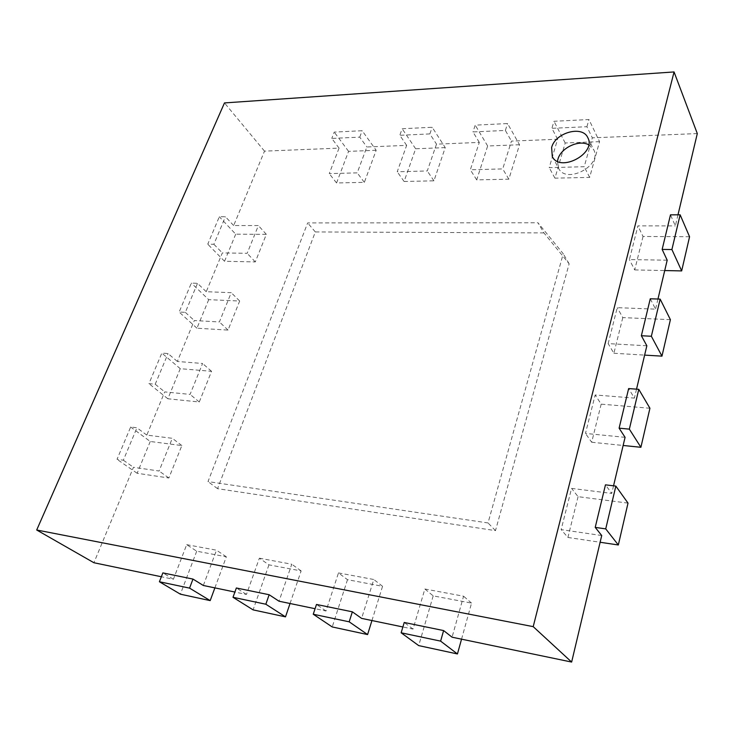<?xml version="1.0" encoding="UTF-8"?>
<svg xmlns="http://www.w3.org/2000/svg" width="734" height="734" viewBox="0 0 734 734"><rect width="100%" height="100%" fill="white"/><g stroke="black" fill="none" stroke-linecap="round" stroke-linejoin="round"><path stroke-width="0.55" stroke-dasharray="3.67 2.75" d="M543.949 232.917L315.326 231.953L217.558 488.67L495.487 530.627L569.134 263.827L543.949 232.917L537.949 222.769L563.253 253.753L488.018 522.947L208.006 481.587L307.665 222.925L537.949 222.769M315.326 231.953L307.665 222.925M217.558 488.67L208.006 481.587M495.487 530.627L488.018 522.947M569.134 263.827L563.253 253.753M677.987 214.814L675.344 225.898L670.481 214.842M697.3 133.57L592.329 137.836L584.218 166.71L549.206 167.655L557.592 139.24L511.451 141.112L502.726 168.912L470.338 169.793L479.293 142.424L436.51 144.158L427.271 170.958L397.222 171.774L406.645 145.369L366.862 146.983L357.21 172.866L329.254 173.619L339.053 148.112L264.506 151.14L233.669 225.549L258.386 225.567L247.156 253.322L222.329 252.918L206.245 291.71L231.228 292.673L219.393 321.951L194.299 320.547L177.344 361.458L202.584 363.486L190.078 394.397L164.728 391.901L146.818 435.106L172.316 438.308L159.085 471.017L133.478 467.283L93.915 562.739M214.878 587.888L226.338 556.794L196.712 551.197L186.693 544.665L173.398 579.264L161.361 576.759M186.693 544.665L216.493 550.206L203.336 585.484M290.04 603.513L301.133 570.924L268.956 564.85L259.377 558.198L246.45 594.448L234.889 592.044M259.377 558.198L291.774 564.226L279.03 601.219M371.945 620.542L382.561 586.301L347.494 579.686L338.475 572.924L326.024 610.991L315.079 608.715M338.475 572.924L373.817 579.502L361.605 618.386M461.548 639.167L471.549 603.109L433.188 595.87L424.867 589.007L413.04 629.084L402.883 626.974M424.867 589.007L463.576 596.21L452.071 637.195M601.724 535.526L561.152 529.618L571.566 488.394L611.734 493.431L605.467 484.844M613.541 485.825L611.734 493.431M625.074 437.336L585.466 433.427L595.182 394.965L634.396 398.112L628.643 388.561M636.525 389.158L634.396 398.112M646.847 345.778L608.165 343.622L617.248 307.656L655.554 309.142L650.269 298.775M657.958 299.041L655.554 309.142M667.188 260.194L629.405 259.579L637.919 225.87L675.344 225.898M264.506 151.14L224.485 102.925M339.053 148.112L331.777 138.423L359.752 137.139L366.862 146.983M406.645 145.369L399.801 135.295L429.867 133.918L436.51 144.158M479.293 142.424L472.971 131.936L505.377 130.441L511.451 141.112M557.592 139.24L551.895 128.312L586.916 126.698L592.329 137.836M689.565 236.743L643.039 236.476L637.919 225.87M599.568 141.653L565.198 142.983L554.941 178.16L589.65 177.399L599.568 141.653L588.952 119.541L553.996 121.266L551.895 128.312M589.65 177.399L584.218 166.71M586.916 126.698L588.952 119.541M643.039 236.476L634.69 269.919L629.405 259.579M554.941 178.16L549.206 167.655M634.69 269.919L664.729 270.552M565.198 142.983L553.996 121.266M670.399 319.666L622.79 317.602L617.248 307.656M519.516 144.745L487.651 145.974L476.696 179.885L508.836 179.179L519.516 144.745L507.57 123.551L475.219 125.147L472.971 131.936M508.836 179.179L502.726 168.912M505.377 130.441L507.57 123.551M622.79 317.602L613.881 353.265L608.165 343.622M476.696 179.885L470.338 169.793M613.881 353.265L644.626 355.109M487.651 145.974L475.219 125.147M649.929 408.251L601.183 404.15L595.182 394.965M445.244 147.617L415.637 148.763L404.104 181.482L433.941 180.821L445.244 147.617L432.188 127.266L402.168 128.744L399.801 135.295M433.941 180.821L427.271 170.958M429.867 133.918L432.188 127.266M601.183 404.15L591.668 442.244L585.466 433.427M404.104 181.482L397.222 171.774M591.668 442.244L623.138 445.474M415.637 148.763L402.168 128.744M628.01 503.111L578.08 496.67L571.566 488.394M376.166 150.287L348.567 151.36L336.557 182.968L364.348 182.353L376.166 150.287L362.174 130.716L334.236 132.092L331.777 138.423M364.348 182.353L357.21 172.866M359.752 137.139L362.174 130.716M578.08 496.67L567.905 537.462L561.152 529.618M336.557 182.968L329.254 173.619M567.905 537.462L600.118 542.261M348.567 151.36L334.236 132.092M173.398 579.264L162.865 572.896M246.45 594.448L236.357 587.989M326.024 610.991L316.492 604.458M413.04 629.084L404.232 622.478M233.669 225.549L225.43 216.723L219.328 216.75L207.75 244.193L213.878 244.266L225.43 216.723M213.878 244.266L222.329 252.918M206.245 291.71L197.51 283.315L191.345 283.104L179.142 312.042L185.335 312.354L197.51 283.315M185.335 312.354L194.299 320.547M177.344 361.458L168.058 353.559L161.829 353.091L148.947 383.634L155.204 384.231L168.058 353.559M155.204 384.231L164.728 391.901M146.818 435.106L136.946 427.775L130.661 427.014L117.036 459.31L123.349 460.209L136.946 427.775M123.349 460.209L133.478 467.283M471.549 603.109L463.576 596.21M235.706 234.174L224.54 261.267L255.304 261.919L266.332 234.348L235.706 234.174L219.328 216.75M266.332 234.348L258.386 225.567M255.304 261.919L247.156 253.322M433.188 595.87L418.692 645.599M224.54 261.267L207.75 244.193M382.561 586.301L373.817 579.502M208.713 299.665L196.941 328.208L228.045 330.08L239.669 301.013L208.713 299.665L191.345 283.104M239.669 301.013L231.228 292.673M228.045 330.08L219.393 321.951M347.494 579.686L332.227 626.946M196.941 328.208L179.142 312.042M301.133 570.924L291.774 564.226M180.261 368.679L167.857 398.773L199.272 401.993L211.548 371.312L180.261 368.679L161.829 353.091M211.548 371.312L202.584 363.486M199.272 401.993L190.078 394.397M268.956 564.85L253.092 609.871M167.857 398.773L148.947 383.634M226.338 556.794L216.493 550.206M150.25 441.483L137.148 473.274L168.875 477.999L181.848 445.566L150.25 441.483L130.661 427.014M181.848 445.566L172.316 438.308M168.875 477.999L159.085 471.017M196.712 551.197L180.39 594.182M137.148 473.274L117.036 459.31M557.464 161.297L558.583 168.279C566.061 184.638 602.577 165.563 593.714 149.736L588.677 144.781M552.289 156.544L558.583 168.279M587.815 137.689L593.714 149.736"/><path stroke-width="1.1" d="M600.118 542.261L618.331 544.977L628.01 503.111L615.854 486.11L605.467 484.844L595.219 527.388L601.724 535.526L571.639 662.059L533.205 626.643L674.06 71.941L697.3 133.57L677.987 214.814M161.361 576.759L93.915 562.739L36.7 530.003L533.205 626.643M234.889 592.044L203.336 585.484L192.978 579.08L162.865 572.896L159.416 581.759L189.565 588.127L192.978 579.08M315.079 608.715L279.03 601.219L269.149 594.733L236.357 587.989L232.999 597.293L265.836 604.229L269.149 594.733M402.883 626.974L361.605 618.386L352.357 611.826L316.492 604.458L313.253 614.239L349.182 621.817L352.357 611.826M571.639 662.059L452.071 637.195L443.611 630.57L404.232 622.478L401.149 632.791L440.611 641.121L443.611 630.57M623.138 445.474L640.901 447.29L649.929 408.251L638.782 389.332L628.643 388.561L619.111 428.17L625.074 437.336L613.541 485.825M644.626 355.109L661.967 356.146L670.399 319.666L660.16 299.114L650.269 298.775L641.369 335.741L646.847 345.778L636.525 389.158M664.729 270.552L681.666 270.91L689.565 236.743L680.134 214.805L670.481 214.842L662.151 249.422L667.188 260.194L657.958 299.041M674.06 71.941L224.485 102.925L36.7 530.003M662.151 249.422L671.904 249.532L680.134 214.805M681.666 270.91L671.904 249.532M641.369 335.741L651.361 336.255L660.16 299.114M661.967 356.146L651.361 336.255M619.111 428.17L629.35 429.142L638.782 389.332M640.901 447.29L629.35 429.142M595.219 527.388L605.724 528.884L615.854 486.11M618.331 544.977L605.724 528.884M401.149 632.791L418.692 645.599L457.438 653.957L461.548 639.167M457.438 653.957L440.611 641.121M313.253 614.239L332.227 626.946L367.587 634.571L371.945 620.542M367.587 634.571L349.182 621.817M232.999 597.293L253.092 609.871L285.498 616.863L290.04 603.513M285.498 616.863L265.836 604.229M159.416 581.759L180.39 594.182L210.19 600.614L214.878 587.888M210.19 600.614L189.565 588.127M551.629 147.516C555.198 132.625 582.502 125 587.815 137.689C596.705 153.553 559.776 172.958 552.289 156.544L551.629 147.516M588.677 144.781C578.878 139.322 560.73 147.956 557.904 159.306L557.464 161.297"/></g></svg>
